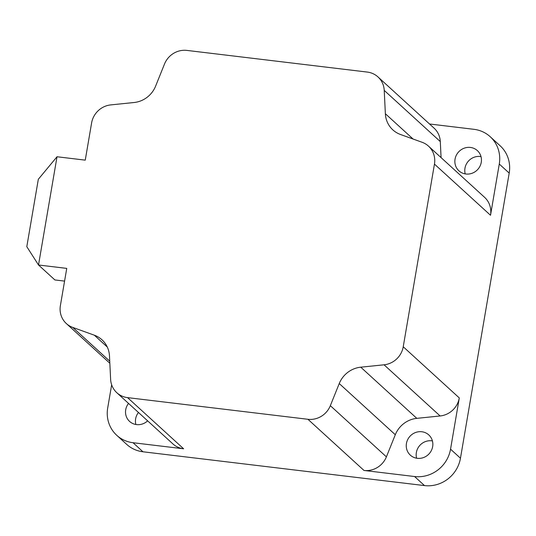 <?xml version="1.0" encoding="UTF-8"?>
<svg xmlns="http://www.w3.org/2000/svg" width="536" height="536" viewBox="0 0 536 536"><rect width="100%" height="100%" fill="white"/><g stroke="black" fill="none" stroke-linecap="round" stroke-linejoin="round"><path stroke-width="0.8" d="M465.215 173.899A13.688 12.971 132.4 0 1 464.967 168.204A13.688 12.971 132.4 0 1 481.006 156.599M481.261 162.294A13.688 12.971 132.4 0 1 472.29 173.188A13.688 12.971 132.4 0 1 458.923 170.83A13.688 12.971 132.4 0 1 455.044 159.145A13.688 12.971 132.4 0 1 464.008 148.258A13.688 12.971 132.4 0 1 477.375 150.609A13.688 12.971 132.4 0 1 481.261 162.294M135.889 424.499A13.688 12.971 132.4 0 1 135.635 418.804A13.688 12.971 132.4 0 1 138.456 412.465M147.635 420.847A13.688 12.971 132.4 0 1 129.598 421.43A13.688 12.971 132.4 0 1 125.712 409.745A13.688 12.971 132.4 0 1 128.533 403.414M416.619 458.206A13.688 12.971 132.4 0 1 416.365 452.511A13.688 12.971 132.4 0 1 432.411 440.907M432.659 446.602A13.688 12.971 132.4 0 1 423.695 457.496A13.688 12.971 132.4 0 1 410.321 455.138A13.688 12.971 132.4 0 1 406.442 443.453A13.688 12.971 132.4 0 1 415.413 432.565A13.688 12.971 132.4 0 1 428.78 434.917A13.688 12.971 132.4 0 1 432.659 446.602M57.017 156.753L85.251 160.143L91.609 122.938A21.058 19.959 -47.6 0 1 110.785 104.895L134.094 102.51A25.272 23.953 132.4 0 0 155.608 86.142L164.505 64.019A21.058 19.959 -47.6 0 1 186.917 50.411L367.281 72.072A21.058 19.959 -47.6 0 1 377.987 76.943A21.058 19.959 -47.6 0 1 384.232 90.403L385.364 113.726A25.272 23.953 132.4 0 0 392.855 129.886A25.272 23.953 132.4 0 0 400.526 134.502L422.093 142.275A21.058 19.959 -47.6 0 1 428.485 146.127A21.058 19.959 -47.6 0 1 434.455 164.103L403.233 346.765A21.058 19.959 -47.6 0 1 384.057 364.802L360.755 367.187A25.272 23.953 132.4 0 0 339.241 383.555L330.337 405.678A21.058 19.959 -47.6 0 1 307.925 419.286L127.568 397.625A21.058 19.959 -47.6 0 1 116.861 392.761A21.058 19.959 -47.6 0 1 110.617 379.294L109.485 355.971A25.272 23.953 132.4 0 0 101.987 339.811A25.272 23.953 132.4 0 0 94.323 335.194L72.749 327.422A21.058 19.959 -47.6 0 1 66.357 323.57A21.058 19.959 -47.6 0 1 60.387 305.594L66.752 268.389L38.512 264.998L26.8 246.681L38.324 179.279L57.017 156.753L38.512 264.998L54.886 279.946L64.575 281.105M116.861 392.761L172.927 443.929A21.058 19.959 -47.6 0 0 183.634 448.8L133.042 442.723A32.013 30.338 132.4 0 1 116.768 435.319A32.013 30.338 132.4 0 1 107.696 407.997L111.662 384.794M429.53 123.984L473.931 129.317A32.013 30.338 132.4 0 1 490.206 136.72A32.013 30.338 132.4 0 1 499.277 164.043L490.52 215.271A21.058 19.959 -47.6 0 0 484.551 197.295L428.485 146.127M459.298 397.933L450.542 449.168A32.013 30.338 132.4 0 1 414.576 476.531L363.991 470.454A21.058 19.959 -47.6 0 0 386.402 456.853L395.3 434.73A25.272 23.953 132.4 0 1 416.814 418.355L440.123 415.97A21.058 19.959 -47.6 0 0 459.298 397.933L403.233 346.765M490.206 136.72L500.128 145.772A32.013 30.338 132.4 0 1 509.2 173.101L460.464 458.22A32.013 30.338 132.4 0 1 424.505 485.589L142.965 451.781A32.013 30.338 132.4 0 1 126.69 444.378L116.768 435.319M441.074 157.611L440.297 141.571A21.058 19.959 -47.6 0 0 434.046 128.111L377.987 76.943M434.455 164.103L490.52 215.271M460.464 458.22L450.542 449.168M509.2 173.101L499.277 164.043M307.925 419.286L363.991 470.454M127.568 397.625L183.634 448.8M142.965 451.781L133.042 442.723M424.505 485.589L414.576 476.531M94.323 335.194L107.287 347.033M72.749 327.422L109.739 361.177M384.057 364.802L440.123 415.97M360.755 367.187L416.814 418.355M339.241 383.555L395.3 434.73M330.337 405.678L386.402 456.853M384.232 90.403L440.297 141.571M385.364 113.726L413.082 139.025M66.357 323.57L109.84 363.254"/></g></svg>

